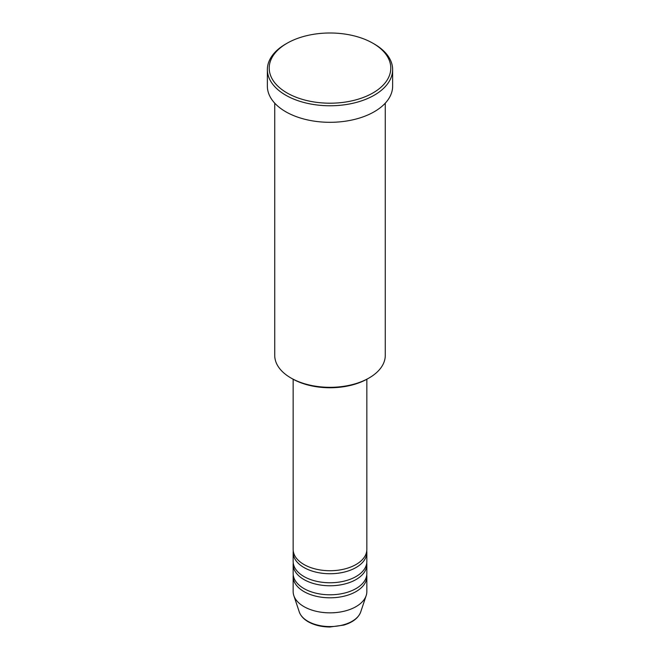 <?xml version="1.0" encoding="UTF-8"?>
<svg xmlns="http://www.w3.org/2000/svg" width="660" height="660" viewBox="0 0 660 660"><rect width="100%" height="100%" fill="white"/><g stroke="black" fill="none" stroke-linecap="round" stroke-linejoin="round"><path stroke-width="0.99" d="M293.155 379.252L293.155 549.458A36.844 21.277 0 0 0 303.947 564.498A36.844 21.277 0 0 0 344.099 569.11A36.844 21.277 0 0 0 366.844 549.458L366.844 379.252M293.246 550.96A36.844 21.277 0 0 0 293.155 552.461A36.844 21.277 0 0 0 303.947 567.509A36.844 21.277 0 0 0 344.099 572.121A36.844 21.277 0 0 0 366.844 552.461A36.844 21.277 0 0 0 366.754 550.96M293.155 552.461L293.155 561.487A36.844 21.277 0 0 0 303.947 576.535A36.844 21.277 0 0 0 344.099 581.146A36.844 21.277 0 0 0 366.844 561.487L366.844 552.461M293.246 562.996A36.844 21.277 0 0 0 293.155 564.498A36.844 21.277 0 0 0 303.947 579.538A36.844 21.277 0 0 0 344.099 584.149A36.844 21.277 0 0 0 366.844 564.498A36.844 21.277 0 0 0 366.754 562.996M293.155 564.498L293.155 573.523A36.844 21.277 0 0 0 303.947 588.563A36.844 21.277 0 0 0 344.099 593.175A36.844 21.277 0 0 0 366.844 573.523L366.844 564.498M293.246 575.025A36.844 21.277 0 0 0 293.155 576.535A36.844 21.277 0 0 0 303.947 591.574A36.844 21.277 0 0 0 344.099 596.186A36.844 21.277 0 0 0 366.844 576.535A36.844 21.277 0 0 0 366.754 575.025M369.08 377.974L367.777 378.724A53.427 30.847 180 0 1 292.223 378.724L290.92 377.974A55.267 31.911 0 0 0 369.08 377.974A55.267 31.911 0 0 0 385.267 355.41L385.267 103.166M287.009 92.92A60.794 35.104 0 0 0 372.991 92.92A60.794 35.104 0 0 0 372.991 43.279L374.294 44.03A62.634 36.16 180 0 1 392.634 69.605A62.634 36.16 180 0 1 353.974 103.018A62.634 36.16 180 0 1 285.706 95.172A62.634 36.16 180 0 1 267.366 69.605A62.634 36.16 180 0 1 285.706 44.03L287.009 43.279A60.794 35.104 0 0 0 287.009 92.92M267.366 69.605L267.366 86.155A62.634 36.16 0 0 0 285.706 111.721A62.634 36.16 0 0 0 353.974 119.559A62.634 36.16 0 0 0 392.634 86.155L392.634 69.605M293.155 576.535L293.155 591.574A36.844 21.277 0 0 0 293.824 595.609A36.844 21.277 0 0 0 303.947 606.614A36.844 21.277 0 0 0 340.799 611.911A36.844 21.277 0 0 0 366.176 595.609A36.844 21.277 0 0 0 366.844 591.574L366.844 576.535M374.294 44.03L372.991 43.279A60.794 35.104 0 0 0 287.009 43.279M274.733 103.166L274.733 355.41A55.267 31.911 0 0 0 290.92 377.974L292.223 378.724M307.873 621.283A31.284 18.067 0 0 0 339.166 625.779A31.284 18.067 0 0 0 360.723 611.935C358.388 618.007 352.77 622.388 343.868 625.078L329.942 627C321.568 626.926 314.325 625.185 308.212 621.761C303.641 619.113 300.663 615.838 299.277 611.935A31.284 18.067 0 0 0 307.873 621.283M360.723 611.935L366.176 595.609M299.277 611.935L293.824 595.609"/></g></svg>
